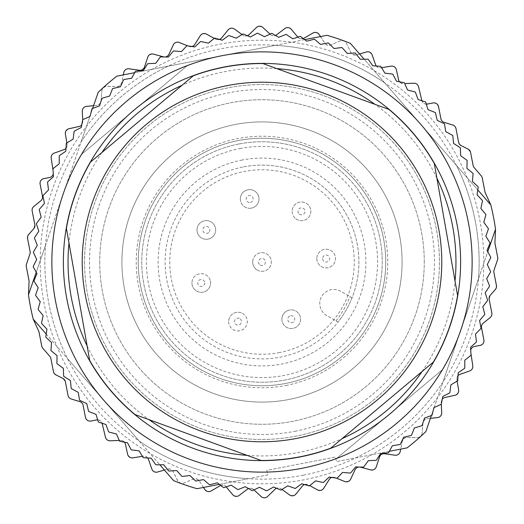 <?xml version="1.0" encoding="UTF-8"?>
<svg xmlns="http://www.w3.org/2000/svg" width="524" height="524" viewBox="0 0 524 524"><rect width="100%" height="100%" fill="white"/><g stroke="black" fill="none" stroke-linecap="round" stroke-linejoin="round"><path stroke-width="0.39" stroke-dasharray="2.62 1.97" d="M238.387 140.524A123.749 123.749 0 0 0 168.61 343.187A123.749 123.749 0 0 0 379.003 302.289A123.749 123.749 0 0 0 238.387 140.524A123.749 123.749 0 0 0 168.61 343.187A123.749 123.749 0 0 0 379.003 302.289A123.749 123.749 0 0 0 238.387 140.524M239.055 143.962A120.245 120.245 0 0 0 171.25 340.888A120.245 120.245 0 0 0 375.695 301.149A120.245 120.245 0 0 0 239.055 143.962A120.245 120.245 0 0 0 171.25 340.888A120.245 120.245 0 0 0 375.695 301.149A120.245 120.245 0 0 0 239.055 143.962M355.796 457.838A217.139 217.139 0 0 0 442.878 382.14L478.497 278.689A217.139 217.139 0 0 0 456.483 165.427L384.701 82.851A217.139 217.139 0 0 0 275.604 45.287L168.204 66.162A217.139 217.139 0 0 0 81.122 141.86L45.503 245.311A217.139 217.139 0 0 0 67.517 358.573L139.299 441.149A217.139 217.139 0 0 0 248.396 478.713L267.718 474.96L266.827 470.375L335.583 457.007L336.474 461.592L407.148 447.856A235.82 235.82 0 0 0 420.621 436.499A4.67 4.67 0 0 0 422.141 433.387L421.27 435.778L418.388 437.625L406.932 437.481L405.648 437.632L403.565 438.811L402.249 441.247L400.225 451.505L399.773 452.775L398.083 454.583L394.978 455.218L383.345 453.725L381.131 454.642L379.533 456.902L376.284 466.832L375.682 468.043L373.782 469.628L370.625 469.89L360.538 467.159L358.089 467.159L355.396 469.124L350.661 479.159L348.997 481.078L345.65 481.785L334.993 477.574L333.742 477.259L331.371 477.619L329.275 479.427L323.734 488.289L322.863 489.318L320.636 490.405L317.511 489.894L308.374 484.818L305.217 484.32L302.911 485.493L295.903 494.093L293.826 495.56L290.407 495.442L281.074 488.794L279.934 488.185L277.55 487.968L275.08 489.219L267.574 496.49L266.48 497.283L264.057 497.8L261.954 497.165L253.492 489.436L251.323 488.296L248.029 488.781L239.16 495.442L236.796 496.372L233.508 495.429L226.041 486.737L225.078 485.872L222.818 485.086L220.119 485.709L211.087 490.968L209.829 491.466L207.36 491.388L204.825 489.481L199.113 480.737L197.279 479.106L193.965 478.785L183.76 483.121L181.238 483.456L178.271 481.752L173.11 471.521L172.383 470.447L170.379 469.144L167.608 469.098L157.58 472.032L156.237 472.222L153.859 471.548L152.294 470.008L148.416 459.227L147.028 457.203L143.89 456.096L132.932 457.858L130.411 457.57L127.935 455.205L125.387 444.031L124.941 442.819L123.304 441.07L120.625 440.363L110.184 440.802L108.841 440.664L106.686 439.44L105.448 437.219L102.042 423.019L100.877 421.158L98.663 419.953L96.724 419.921L89.755 421.126L88.353 420.818L86.525 419.541L85.458 417.359L83.041 404.954L81.993 402.989L79.877 401.639L70.779 398.816L69.024 397.513L68.028 395.41L65.356 381.662L62.867 378.38L55.917 374.896L53.428 371.608L50.894 358.547L49.846 356.386L42.791 348.211L41.743 346.056L39.051 332.19L33.195 319.09L173.621 480.632A235.82 235.82 0 0 0 197.044 488.696L267.718 474.96L266.827 470.375L335.583 457.007L336.474 461.592L389.312 451.321M235.269 124.483A140.091 140.091 0 0 1 394.461 307.608A140.091 140.091 0 0 1 156.27 353.91A140.091 140.091 0 0 1 235.269 124.483A140.091 140.091 0 0 0 156.27 353.91A140.091 140.091 0 0 0 394.461 307.608A140.091 140.091 0 0 0 235.269 124.483M66.889 142.901L67.118 146.117L65.251 148.986L54.103 153.152L52.898 153.853L51.529 155.661L51.208 158.189L53.33 172.206L53.062 174.61L51.804 176.405L50.612 177.171L43.806 178.619L41.101 180.217L40.394 181.389L40.047 183.623L42.477 196.238L42.333 198.563L41.213 200.41L33.818 206.449L32.324 208.604L32.174 210.962L34.846 224.717L33.772 228.693L28.637 234.529L27.556 238.505L30.097 251.566L29.934 253.963L26.455 264.181L26.298 266.578L29.075 281.545L28.473 294.776A235.82 235.82 0 0 0 33.195 319.09M457.111 381.099L456.882 377.883L458.749 375.014L469.897 370.848L471.102 370.147L472.471 368.339L472.792 365.811L470.67 351.794L470.938 349.39L472.196 347.595L473.388 346.829L480.194 345.381L482.899 343.783L483.606 342.611L483.953 340.377L481.523 327.762L481.667 325.437L482.787 323.59L490.182 317.551L491.676 315.396L491.826 313.038L489.154 299.283L490.228 295.307L495.363 289.471L496.444 285.495L493.903 272.434L494.066 270.037L497.545 259.819L497.702 257.422L494.925 242.455L495.527 229.224A235.82 235.82 0 0 0 490.805 204.91L484.949 191.81L482.257 177.944L481.209 175.789L474.154 167.615L473.106 165.453L470.572 152.392L468.083 149.104L461.133 145.62L458.644 142.338L455.972 128.59L454.976 126.487L453.221 125.184L444.123 122.361L442.007 121.011L440.959 119.046L438.542 106.641L436.61 103.687L434.245 102.874L425.337 104.047L423.123 102.842L421.958 100.981L418.552 86.781L417.314 84.561L415.159 83.336L413.816 83.198L404.718 83.578M65.978 148.344A4.67 4.67 0 0 0 67.144 144.401L65.382 134.098L65.651 131.57L68.002 129.081L79.163 126.467L80.369 126.015L82.111 124.365L82.805 121.686L82.301 111.252L82.432 109.902L83.644 107.741L85.51 106.588L96.901 105.344L99.187 104.466L101.001 101.676L101.859 90.613L102.73 88.222L105.612 86.375L117.068 86.519L118.352 86.368L120.435 85.189L121.751 82.753L123.775 72.495L124.227 71.225L125.917 69.417L128.007 68.742L139.364 70.268L141.794 69.974L144.224 67.701L147.716 57.168L149.137 55.059L152.373 53.952L163.462 56.841L164.746 57.005L167.051 56.363L168.911 54.313L173.339 44.841L174.086 43.715L176.162 42.372L178.35 42.215L189.007 46.426L191.437 46.721L194.345 45.097L200.266 35.711L202.146 34.008L205.552 33.713L215.626 39.182L216.831 39.647L219.222 39.575L221.528 38.036L228.097 29.907L229.086 28.99L231.431 28.178L233.593 28.558L242.926 35.206L245.219 36.077L248.428 35.2L256.426 27.51L258.666 26.305L262.046 26.835L270.508 34.564L271.563 35.304L273.901 35.809L276.508 34.866L284.84 28.558L286.019 27.903L288.488 27.68L291.233 29.272L297.959 37.263L299.977 38.658L303.304 38.58L312.913 33.032L315.376 32.403L318.526 33.733L324.887 43.263L325.738 44.239L327.886 45.293L330.644 45.005L340.24 40.879L341.55 40.531L343.993 40.905L346.279 43.106L350.89 52.479L352.508 54.319L355.763 55.04L366.42 51.968L368.962 51.948L371.706 53.992L375.584 64.773L376.18 65.926L378.014 67.465L380.751 67.845L391.068 66.142L392.417 66.122L394.703 67.072L396.386 69.758L399.059 81.181L400.696 82.93L403.375 83.637A4.67 4.67 0 0 1 399.458 81.796M458.022 375.656A4.67 4.67 0 0 0 456.856 379.599L458.618 389.902L458.349 392.43L455.998 394.919L444.837 397.533L443.631 397.985L441.889 399.635L441.195 402.314L441.699 412.748L441.568 414.098L440.356 416.259L438.49 417.412L427.099 418.656L424.813 419.534L422.999 422.324L422.141 433.387L422.907 422.966A4.67 4.67 0 0 1 427.099 418.656L430.414 418.329L495.527 229.224M303.435 475.15A217.139 217.139 0 0 1 56.69 191.306A217.139 217.139 0 0 1 425.881 119.544A217.139 217.139 0 0 1 303.435 475.15M490.805 204.91L350.379 43.368A235.82 235.82 0 0 0 326.956 35.304L123.304 74.893L121.751 82.753A4.67 4.67 0 0 1 117.068 86.519L106.621 86.29A4.67 4.67 0 0 0 103.379 87.501A235.82 235.82 0 0 0 98.158 92.394L28.473 294.776M82.713 119.832L82.805 121.686A4.67 4.67 0 0 1 81.724 124.902M53.284 173.857A4.67 4.67 0 0 0 53.33 172.206L53.068 170.51M93.586 105.671L96.901 105.344A4.67 4.67 0 0 0 101.093 101.034L101.859 90.613A4.67 4.67 0 0 1 103.379 87.501A235.82 235.82 0 0 1 116.852 76.144L123.304 74.893M297.861 37.145L297.959 37.263A4.67 4.67 0 0 0 303.311 38.573M270.03 34.119L270.508 34.564A4.67 4.67 0 0 0 275.493 35.455M242.003 34.532L242.926 35.206A4.67 4.67 0 0 0 247.452 35.743M214.192 38.383L215.626 39.182A4.67 4.67 0 0 0 219.576 39.451M192.184 46.551A4.67 4.67 0 0 1 189.007 46.426L187.631 45.87M165.112 56.985A4.67 4.67 0 0 1 164.045 56.959M97.66 419.835A4.67 4.67 0 0 1 102.115 423.254M124.542 442.204A4.67 4.67 0 0 0 120.625 440.363L119.282 440.422M147.755 457.983A4.67 4.67 0 0 0 143.249 456.155L142.404 456.293M226.139 486.855L226.041 486.737A4.67 4.67 0 0 0 220.689 485.427M253.97 489.881L253.492 489.436A4.67 4.67 0 0 0 248.507 488.545M281.997 489.468L281.074 488.794A4.67 4.67 0 0 0 276.548 488.257M304.424 484.549A4.67 4.67 0 0 1 308.374 484.818L309.808 485.617M331.816 477.449A4.67 4.67 0 0 1 334.993 477.574L336.369 478.13M358.888 467.015A4.67 4.67 0 0 1 359.955 467.041M426.339 104.165A4.67 4.67 0 0 1 421.886 100.746M376.245 66.017A4.67 4.67 0 0 0 380.751 67.845L381.596 67.707M441.287 404.168L441.195 402.314A4.67 4.67 0 0 1 442.276 399.098M470.716 350.143A4.67 4.67 0 0 0 470.67 351.794L470.932 353.49M430.414 418.329L425.842 431.606A235.82 235.82 0 0 1 420.621 436.499A4.67 4.67 0 0 1 417.379 437.71L406.932 437.481A4.67 4.67 0 0 0 402.249 441.247L400.696 449.107M99.73 262A162.27 162.27 0 0 0 262 424.27A162.27 162.27 0 0 0 424.27 262A162.27 162.27 0 0 0 262 99.73A162.27 162.27 0 0 0 99.73 262M477.79 189.937L456.483 165.427M478.497 278.689L487.765 251.769M384.701 82.851L364.167 59.232M304.699 39.628L275.604 45.287M431.376 415.539L433.538 409.27M434.147 407.495L442.878 382.14M219.301 484.373L248.396 478.713M139.299 441.149L159.833 464.768M46.21 334.063L67.517 358.573M45.503 245.311L36.235 272.231M92.624 108.461L90.462 114.73M89.853 116.505L81.122 141.86M168.204 66.162L134.688 72.679M320.505 36.556L324.887 43.263A4.67 4.67 0 0 0 330.644 45.005L340.24 40.879A4.67 4.67 0 0 1 346.279 43.106L350.89 52.479A4.67 4.67 0 0 0 356.392 54.902L359.588 53.965M203.495 487.444L199.113 480.737A4.67 4.67 0 0 0 193.356 478.995L183.76 483.121A4.67 4.67 0 0 1 177.721 480.894L173.11 471.521A4.67 4.67 0 0 0 167.608 469.098L164.412 470.035M285.999 385.454A125.767 125.767 0 0 0 385.454 238.001A125.767 125.767 0 0 0 238.001 138.546A125.767 125.767 0 0 0 138.546 285.999A125.767 125.767 0 0 0 285.999 385.454M424.27 262A162.27 162.27 0 0 0 180.865 121.47A162.27 162.27 0 0 0 180.865 402.53A162.27 162.27 0 0 0 424.27 262M191.941 282.98A9.34 9.34 0 0 0 202.821 292.189A9.34 9.34 0 0 0 210.111 279.94A9.34 9.34 0 0 0 191.941 282.98M196.991 229.938A9.34 9.34 0 0 0 214.421 234.608A9.34 9.34 0 0 0 208.749 220.918A9.34 9.34 0 0 0 196.991 229.938M240.333 198.956A9.34 9.34 0 0 0 251.454 208.12A9.34 9.34 0 0 0 258.941 197.764A9.34 9.34 0 0 0 249.077 189.636A9.34 9.34 0 0 0 240.333 198.956M292.156 211.336A9.34 9.34 0 0 0 309.939 215.331A9.34 9.34 0 0 0 303.547 202.225A9.34 9.34 0 0 0 292.156 211.336M316.81 258.568A9.34 9.34 0 0 0 331.096 266.487A9.34 9.34 0 0 0 330.677 250.4A9.34 9.34 0 0 0 316.81 258.568M281.886 319.208A9.34 9.34 0 0 0 292.687 328.43A9.34 9.34 0 0 0 300.108 316.319A9.34 9.34 0 0 0 281.886 319.208M228.661 321.585A9.34 9.34 0 0 0 247.033 323.95A9.34 9.34 0 0 0 241.499 312.926A9.34 9.34 0 0 0 228.661 321.585M252.66 262A9.34 9.34 0 0 0 270.777 265.196A9.34 9.34 0 0 0 263.624 252.804A9.34 9.34 0 0 0 252.66 262M279.6 352.534A92.224 92.224 0 0 1 174.8 231.975A92.224 92.224 0 0 1 331.607 201.491A92.224 92.224 0 0 1 279.6 352.534M243.509 166.887A96.894 96.894 0 0 1 353.615 293.545A96.894 96.894 0 0 1 188.869 325.568A96.894 96.894 0 0 1 243.509 166.887A96.894 96.894 0 0 0 166.887 280.491A96.894 96.894 0 0 0 338.026 322.07L326.779 315.572A14.01 14.01 0 0 1 321.651 296.44A14.01 14.01 0 0 1 340.79 291.311L352.036 297.809A96.894 96.894 0 0 0 243.509 166.887M352.036 297.809A96.894 96.894 0 0 1 338.026 322.07L326.779 315.572A14.01 14.01 0 0 1 321.651 296.44A14.01 14.01 0 0 1 340.79 291.311L352.036 297.809M242.173 160.01A103.903 103.903 0 0 0 183.583 330.166A103.903 103.903 0 0 0 360.237 295.824A103.903 103.903 0 0 0 242.173 160.01M239.946 148.547A115.575 115.575 0 0 1 371.28 299.63A115.575 115.575 0 0 1 174.774 337.823A115.575 115.575 0 0 1 239.946 148.547M335.982 320.891A94.562 94.562 0 0 0 349.993 296.63M239.311 318.343A3.504 3.504 0 0 0 234.529 322.077A3.504 3.504 0 0 0 240.156 324.349A3.504 3.504 0 0 0 239.311 318.343M241.499 312.926A9.34 9.34 0 0 0 228.752 322.889A9.34 9.34 0 0 0 243.752 328.948A9.34 9.34 0 0 0 241.499 312.926M289.634 316.083A3.504 3.504 0 0 0 289.32 322.142A3.504 3.504 0 0 0 294.724 319.391A3.504 3.504 0 0 0 289.634 316.083M286.988 310.883A9.34 9.34 0 0 0 286.137 327.042A9.34 9.34 0 0 0 300.553 319.699A9.34 9.34 0 0 0 286.988 310.883M260.251 265.033A3.504 3.504 0 0 0 265.504 262A3.504 3.504 0 0 0 260.251 258.967A3.504 3.504 0 0 0 260.251 265.033M257.33 270.089A9.34 9.34 0 0 0 271.34 262A9.34 9.34 0 0 0 257.33 253.911A9.34 9.34 0 0 0 257.33 270.089M322.653 258.751A3.504 3.504 0 0 0 328.057 261.509A3.504 3.504 0 0 0 327.736 255.45A3.504 3.504 0 0 0 322.653 258.751M316.824 259.059A9.34 9.34 0 0 0 331.233 266.402A9.34 9.34 0 0 0 330.389 250.249A9.34 9.34 0 0 0 316.824 259.059M299.342 214.093A3.504 3.504 0 0 0 304.961 211.82A3.504 3.504 0 0 0 300.187 208.087A3.504 3.504 0 0 0 299.342 214.093M295.746 218.698A9.34 9.34 0 0 0 310.745 212.633A9.34 9.34 0 0 0 297.999 202.677A9.34 9.34 0 0 0 295.746 218.698M250.341 202.388A3.504 3.504 0 0 0 252.319 196.657A3.504 3.504 0 0 0 246.365 197.81A3.504 3.504 0 0 0 250.341 202.388M251.454 208.12A9.34 9.34 0 0 0 256.721 192.825A9.34 9.34 0 0 0 240.844 195.911A9.34 9.34 0 0 0 251.454 208.12M209.364 231.693A3.504 3.504 0 0 0 206.332 226.44A3.504 3.504 0 0 0 203.299 231.693A3.504 3.504 0 0 0 209.364 231.693M214.421 234.608A9.34 9.34 0 0 0 206.332 220.597A9.34 9.34 0 0 0 198.242 234.608A9.34 9.34 0 0 0 214.421 234.608M204.596 281.84A3.504 3.504 0 0 0 198.642 280.681A3.504 3.504 0 0 0 200.613 286.418A3.504 3.504 0 0 0 204.596 281.84M210.111 279.94A9.34 9.34 0 0 0 194.234 276.855A9.34 9.34 0 0 0 199.5 292.15A9.34 9.34 0 0 0 210.111 279.94M51.863 262A210.137 210.137 0 0 0 367.069 443.985A210.137 210.137 0 0 0 367.069 80.015A210.137 210.137 0 0 0 51.863 262M484.68 314.616A228.818 228.818 0 0 0 484.766 314.262L482.827 306.723L487.549 300.527A228.818 228.818 0 0 0 487.608 300.167L485.204 292.765L489.521 286.294A228.818 228.818 0 0 0 489.56 285.927L486.691 278.689L490.595 271.956A228.818 228.818 0 0 0 490.615 271.589L487.3 264.548L490.772 257.585A228.818 228.818 0 0 0 490.765 257.219L487.012 250.4L490.045 243.228A228.818 228.818 0 0 0 490.012 242.861L485.84 236.291L488.414 228.949A228.818 228.818 0 0 0 488.361 228.582L483.783 222.287L485.892 214.794A228.818 228.818 0 0 0 485.814 214.434L480.855 208.441L482.486 200.83A228.818 228.818 0 0 0 482.388 200.476L477.056 194.804L478.209 187.107A228.818 228.818 0 0 0 478.091 186.76L472.412 181.435L473.08 173.68A228.818 228.818 0 0 0 472.943 173.339L466.943 168.381L467.12 160.599A228.818 228.818 0 0 0 466.956 160.272L460.661 155.694L460.347 147.919A228.818 228.818 0 0 0 460.164 147.604L453.594 143.432L452.795 135.69A228.818 228.818 0 0 0 452.592 135.382L445.767 131.635L444.483 123.959A228.818 228.818 0 0 0 444.267 123.664L437.219 120.356L435.457 112.771A228.818 228.818 0 0 0 435.221 112.496L427.984 109.634L425.743 102.173A228.818 228.818 0 0 0 425.488 101.911L418.087 99.508L415.388 92.211A228.818 228.818 0 0 0 415.113 91.962L407.574 90.03L404.423 82.91A228.818 228.818 0 0 0 404.135 82.687L396.491 81.227L392.895 74.323A228.818 228.818 0 0 0 392.594 74.113L384.871 73.137L380.856 66.476A228.818 228.818 0 0 0 380.542 66.286L372.774 65.795L368.339 59.395A228.818 228.818 0 0 0 368.018 59.225L360.237 59.232L355.41 53.12A228.818 228.818 0 0 0 355.076 52.97L347.307 53.461L342.113 47.664A228.818 228.818 0 0 0 341.766 47.54L334.043 48.516L328.496 43.06A228.818 228.818 0 0 0 328.142 42.955L320.498 44.416L314.616 39.32A228.818 228.818 0 0 0 314.262 39.235L306.723 41.173L300.527 36.451A228.818 228.818 0 0 0 300.167 36.392L292.765 38.796L286.294 34.479A228.818 228.818 0 0 0 285.927 34.44L278.689 37.309L271.956 33.405A228.818 228.818 0 0 0 271.589 33.385L264.548 36.7L257.585 33.228A228.818 228.818 0 0 0 257.219 33.235L250.4 36.988L243.228 33.955A228.818 228.818 0 0 0 242.861 33.988L236.291 38.16L228.949 35.586A228.818 228.818 0 0 0 228.582 35.639L222.287 40.217L214.794 38.108A228.818 228.818 0 0 0 214.434 38.187L208.441 43.145L200.83 41.514A228.818 228.818 0 0 0 200.476 41.612L194.804 46.944L187.107 45.791A228.818 228.818 0 0 0 186.76 45.909L181.435 51.588L173.68 50.92A228.818 228.818 0 0 0 173.339 51.057L168.381 57.057L160.599 56.88A228.818 228.818 0 0 0 160.272 57.044L155.694 63.339L147.919 63.653A228.818 228.818 0 0 0 147.604 63.836L143.432 70.406L135.69 71.205A228.818 228.818 0 0 0 135.382 71.408L131.635 78.233L123.959 79.517A228.818 228.818 0 0 0 123.664 79.733L120.356 86.781L112.771 88.543A228.818 228.818 0 0 0 112.496 88.779L109.634 96.016L102.173 98.257A228.818 228.818 0 0 0 101.911 98.512L99.508 105.913L92.211 108.612A228.818 228.818 0 0 0 91.962 108.887L90.03 116.426L82.91 119.577A228.818 228.818 0 0 0 82.687 119.865L81.227 127.509L74.323 131.105A228.818 228.818 0 0 0 74.113 131.406L73.137 139.129L66.476 143.144A228.818 228.818 0 0 0 66.286 143.458L65.795 151.226L59.395 155.661A228.818 228.818 0 0 0 59.225 155.982L59.232 163.763L53.12 168.59A228.818 228.818 0 0 0 52.97 168.924L53.461 176.693L47.664 181.887A228.818 228.818 0 0 0 47.54 182.234L48.516 189.957L43.06 195.504A228.818 228.818 0 0 0 42.955 195.858L44.416 203.502L39.32 209.384A228.818 228.818 0 0 0 39.235 209.738L41.173 217.277L36.451 223.473A228.818 228.818 0 0 0 36.392 223.833L38.796 231.235L34.479 237.706A228.818 228.818 0 0 0 34.44 238.073L37.309 245.311L33.405 252.044A228.818 228.818 0 0 0 33.385 252.411L36.7 259.452L33.228 266.415A228.818 228.818 0 0 0 33.235 266.781L36.988 273.6L33.955 280.772A228.818 228.818 0 0 0 33.988 281.139L38.16 287.709L35.586 295.051A228.818 228.818 0 0 0 35.639 295.418L40.217 301.713L38.108 309.206A228.818 228.818 0 0 0 38.187 309.566L43.145 315.559L41.514 323.17A228.818 228.818 0 0 0 41.612 323.524L46.944 329.196L45.791 336.893A228.818 228.818 0 0 0 45.909 337.24L51.588 342.565L50.92 350.32A228.818 228.818 0 0 0 51.057 350.661L57.057 355.619L56.88 363.401A228.818 228.818 0 0 0 57.044 363.728L63.339 368.306L63.653 376.081A228.818 228.818 0 0 0 63.836 376.396L70.406 380.568L71.205 388.31A228.818 228.818 0 0 0 71.408 388.618L78.233 392.365L79.517 400.041A228.818 228.818 0 0 0 79.733 400.336L86.781 403.644L88.543 411.229A228.818 228.818 0 0 0 88.779 411.504L96.016 414.366L98.257 421.827A228.818 228.818 0 0 0 98.512 422.089L105.913 424.492L108.612 431.789A228.818 228.818 0 0 0 108.887 432.038L116.426 433.97L119.577 441.09A228.818 228.818 0 0 0 119.865 441.313L127.509 442.773L131.105 449.677A228.818 228.818 0 0 0 131.406 449.887L139.129 450.863L143.144 457.524A228.818 228.818 0 0 0 143.458 457.714L151.226 458.205L155.661 464.605A228.818 228.818 0 0 0 155.982 464.775L163.763 464.768L168.59 470.88A228.818 228.818 0 0 0 168.924 471.03L176.693 470.539L181.887 476.336A228.818 228.818 0 0 0 182.234 476.46L189.957 475.484L195.504 480.94A228.818 228.818 0 0 0 195.858 481.045L203.502 479.584L209.384 484.68A228.818 228.818 0 0 0 209.738 484.766L217.277 482.827L223.473 487.549A228.818 228.818 0 0 0 223.833 487.608L231.235 485.204L237.706 489.521A228.818 228.818 0 0 0 238.073 489.56L245.311 486.691L252.044 490.595A228.818 228.818 0 0 0 252.411 490.615L259.452 487.3L266.415 490.772A228.818 228.818 0 0 0 266.781 490.765L273.6 487.012L280.772 490.045A228.818 228.818 0 0 0 281.139 490.012L287.709 485.84L295.051 488.414A228.818 228.818 0 0 0 295.418 488.361L301.713 483.783L309.206 485.892A228.818 228.818 0 0 0 309.566 485.814L315.559 480.855L323.17 482.486A228.818 228.818 0 0 0 323.524 482.388L329.196 477.056L336.893 478.209A228.818 228.818 0 0 0 337.24 478.091L342.565 472.412L350.32 473.08A228.818 228.818 0 0 0 350.661 472.943L355.619 466.943L363.401 467.12A228.818 228.818 0 0 0 363.728 466.956L368.306 460.661L376.081 460.347A228.818 228.818 0 0 0 376.396 460.164L380.568 453.594L388.31 452.795A228.818 228.818 0 0 0 388.618 452.592L392.365 445.767L400.041 444.483A228.818 228.818 0 0 0 400.336 444.267L403.644 437.219L411.229 435.457A228.818 228.818 0 0 0 411.504 435.221L414.366 427.984L421.827 425.743A228.818 228.818 0 0 0 422.089 425.488L424.492 418.087L431.789 415.388A228.818 228.818 0 0 0 432.038 415.113L433.97 407.574L441.09 404.423A228.818 228.818 0 0 0 441.313 404.135L442.773 396.491L449.677 392.895A228.818 228.818 0 0 0 449.887 392.594L450.863 384.871L457.524 380.856A228.818 228.818 0 0 0 457.714 380.542L458.205 372.774L464.605 368.339A228.818 228.818 0 0 0 464.775 368.018L464.768 360.237L470.88 355.41A228.818 228.818 0 0 0 471.03 355.076L470.539 347.307L476.336 342.113A228.818 228.818 0 0 0 476.46 341.766L475.484 334.043L480.94 328.496A228.818 228.818 0 0 0 481.045 328.142L479.584 320.498L484.68 314.616M44.605 217.977A221.809 221.809 0 0 1 408.825 95.741A221.809 221.809 0 0 1 332.57 472.281A221.809 221.809 0 0 1 44.605 217.977M84.554 262A177.446 177.446 0 0 0 350.726 415.676A177.446 177.446 0 0 0 350.726 108.324A177.446 177.446 0 0 0 84.554 262A177.446 177.446 0 0 0 292.811 436.754A177.446 177.446 0 0 0 438.247 241.4A177.446 177.446 0 0 0 251.684 84.855A177.446 177.446 0 0 0 84.554 262M336.663 458.428C381.878 440.684 417.15 411.091 442.479 369.636C417.15 411.091 381.878 440.684 336.663 458.428L442.479 369.636L336.663 458.428M187.337 65.572C142.122 83.316 106.85 112.909 81.521 154.364C106.85 112.909 142.122 83.316 187.337 65.572L81.521 154.364L187.337 65.572M193.31 75.803A198.465 198.465 0 0 1 262.865 63.542L388.906 109.411A198.465 198.465 0 0 1 434.304 163.521L457.596 295.608A198.465 198.465 0 0 1 433.44 361.979L330.69 448.197A198.465 198.465 0 0 1 261.135 460.458L135.094 414.589A198.465 198.465 0 0 1 89.696 360.479L66.404 228.392A198.465 198.465 0 0 1 90.56 162.021L193.31 75.803M294.907 431.298A172.462 172.462 0 0 0 392.162 148.855A172.462 172.462 0 0 0 98.931 205.853A172.462 172.462 0 0 0 294.907 431.298M87.122 345.886A193.959 193.959 0 0 0 149.026 419.652M247.21 455.389A193.959 193.959 0 0 0 342.048 438.667M422.082 371.509A193.959 193.959 0 0 0 455.022 281.015M436.878 178.114A193.959 193.959 0 0 0 374.974 104.348M276.79 68.611A193.959 193.959 0 0 0 181.952 85.333M101.918 152.491A193.959 193.959 0 0 0 68.978 242.985"/><path stroke-width="0.79" d="M389.312 451.321L407.148 447.856A235.82 235.82 0 0 0 425.842 431.606L431.376 415.539M97.66 419.835A4.67 4.67 0 0 0 96.724 419.921L90.934 421.047A4.67 4.67 0 0 1 85.458 417.359L83.093 405.209A4.67 4.67 0 0 0 79.877 401.639L71.244 398.987A4.67 4.67 0 0 1 68.028 395.41L65.356 381.662A4.67 4.67 0 0 0 62.867 378.38L55.917 374.896A4.67 4.67 0 0 1 53.428 371.608L50.894 358.547A4.67 4.67 0 0 0 49.846 356.386L42.791 348.211A4.67 4.67 0 0 1 41.743 346.056L39.051 332.19A4.67 4.67 0 0 0 38.711 331.135L33.195 319.09A235.82 235.82 0 0 1 28.473 294.776L29.075 281.545A4.67 4.67 0 0 0 28.99 280.445L26.298 266.578A4.67 4.67 0 0 1 26.455 264.181L29.934 253.963A4.67 4.67 0 0 0 30.097 251.566L27.556 238.505A4.67 4.67 0 0 1 28.637 234.529L33.772 228.693A4.67 4.67 0 0 0 34.846 224.717L32.174 210.962A4.67 4.67 0 0 1 33.818 206.449L40.833 200.758A4.67 4.67 0 0 0 42.477 196.238L40.112 184.088A4.67 4.67 0 0 1 43.806 178.619L49.603 177.492A4.67 4.67 0 0 0 53.284 173.857M426.339 104.165A4.67 4.67 0 0 0 427.276 104.08L433.066 102.953A4.67 4.67 0 0 1 438.542 106.641L440.907 118.791A4.67 4.67 0 0 0 444.123 122.361L452.756 125.013A4.67 4.67 0 0 1 455.972 128.59L458.644 142.338A4.67 4.67 0 0 0 461.133 145.62L468.083 149.104A4.67 4.67 0 0 1 470.572 152.392L473.106 165.453A4.67 4.67 0 0 0 474.154 167.615L481.209 175.789A4.67 4.67 0 0 1 482.257 177.944L484.949 191.81A4.67 4.67 0 0 0 485.29 192.865L490.805 204.91A235.82 235.82 0 0 1 495.527 229.224L494.925 242.455A4.67 4.67 0 0 0 495.01 243.555L497.702 257.422A4.67 4.67 0 0 1 497.545 259.819L494.066 270.037A4.67 4.67 0 0 0 493.903 272.434L496.444 285.495A4.67 4.67 0 0 1 495.363 289.471L490.228 295.307A4.67 4.67 0 0 0 489.154 299.283L491.826 313.038A4.67 4.67 0 0 1 490.182 317.551L483.167 323.243A4.67 4.67 0 0 0 481.523 327.762L483.888 339.912A4.67 4.67 0 0 1 480.194 345.381L474.397 346.508A4.67 4.67 0 0 0 470.716 350.143M82.713 119.832L82.301 111.252A4.67 4.67 0 0 1 86.506 106.379L93.586 105.671M81.724 124.902A4.67 4.67 0 0 1 79.163 126.467L68.965 128.753A4.67 4.67 0 0 0 65.382 134.098L66.889 142.901M65.978 148.344A4.67 4.67 0 0 1 64.105 149.582L54.26 153.087A4.67 4.67 0 0 0 51.208 158.189L53.068 170.51M92.624 108.461L98.158 92.394A235.82 235.82 0 0 1 116.852 76.144L134.688 72.679M164.045 56.959A4.67 4.67 0 0 1 163.462 56.841L153.375 54.11A4.67 4.67 0 0 0 147.716 57.168L144.467 67.098A4.67 4.67 0 0 1 139.364 70.268L129.022 68.782A4.67 4.67 0 0 0 123.775 72.495L123.304 74.893M303.311 38.573A4.67 4.67 0 0 0 303.881 38.291L312.913 33.032A4.67 4.67 0 0 1 319.175 34.519L320.505 36.556M275.493 35.455A4.67 4.67 0 0 0 276.508 34.866L284.84 28.558A4.67 4.67 0 0 1 291.233 29.272L297.861 37.145M247.452 35.743A4.67 4.67 0 0 0 248.92 34.781L256.426 27.51A4.67 4.67 0 0 1 262.858 27.445L270.03 34.119M219.576 39.451A4.67 4.67 0 0 0 221.528 38.036L228.097 29.907A4.67 4.67 0 0 1 234.47 29.062L242.003 34.532M192.184 46.551A4.67 4.67 0 0 0 194.725 44.573L200.266 35.711A4.67 4.67 0 0 1 206.489 34.106L214.192 38.383M187.631 45.87L179.326 42.496A4.67 4.67 0 0 0 173.339 44.841L168.911 54.313A4.67 4.67 0 0 1 165.112 56.985M102.115 423.254A4.67 4.67 0 0 1 102.16 423.425L105.448 437.219A4.67 4.67 0 0 0 110.184 440.802L119.282 440.422M142.404 456.293L132.932 457.858A4.67 4.67 0 0 1 127.614 454.243L125.387 444.031A4.67 4.67 0 0 0 124.542 442.204M164.412 470.035L157.58 472.032A4.67 4.67 0 0 1 151.862 469.091L148.416 459.227A4.67 4.67 0 0 0 147.755 457.983M219.301 484.373L197.044 488.696A235.82 235.82 0 0 1 173.621 480.632L159.833 464.768M220.689 485.427A4.67 4.67 0 0 0 220.119 485.709L211.087 490.968A4.67 4.67 0 0 1 204.825 489.481L203.495 487.444M248.507 488.545A4.67 4.67 0 0 0 247.492 489.134L239.16 495.442A4.67 4.67 0 0 1 232.767 494.728L226.139 486.855M276.548 488.257A4.67 4.67 0 0 0 275.08 489.219L267.574 496.49A4.67 4.67 0 0 1 261.142 496.556L253.97 489.881M304.424 484.549A4.67 4.67 0 0 0 302.472 485.964L295.903 494.093A4.67 4.67 0 0 1 289.53 494.938L281.997 489.468M309.808 485.617L317.511 489.894A4.67 4.67 0 0 0 323.734 488.289L329.275 479.427A4.67 4.67 0 0 1 331.816 477.449M336.369 478.13L344.674 481.504A4.67 4.67 0 0 0 350.661 479.159L355.089 469.687A4.67 4.67 0 0 1 358.888 467.015M359.955 467.041A4.67 4.67 0 0 1 360.538 467.159L370.625 469.89A4.67 4.67 0 0 0 376.284 466.832L379.533 456.902A4.67 4.67 0 0 1 384.636 453.732L394.978 455.218A4.67 4.67 0 0 0 400.225 451.505L400.696 449.107M421.886 100.746A4.67 4.67 0 0 1 421.84 100.575L418.552 86.781A4.67 4.67 0 0 0 413.816 83.198L404.718 83.578M381.596 67.707L391.068 66.142A4.67 4.67 0 0 1 396.386 69.758L398.613 79.969A4.67 4.67 0 0 0 399.458 81.796M359.588 53.965L366.42 51.968A4.67 4.67 0 0 1 372.138 54.909L375.584 64.773A4.67 4.67 0 0 0 376.245 66.017M304.699 39.628L326.956 35.304A235.82 235.82 0 0 1 350.379 43.368L364.167 59.232M441.287 404.168L441.699 412.748A4.67 4.67 0 0 1 437.494 417.621L430.414 418.329M442.276 399.098A4.67 4.67 0 0 1 444.837 397.533L455.035 395.247A4.67 4.67 0 0 0 458.618 389.902L457.111 381.099M458.022 375.656A4.67 4.67 0 0 1 459.895 374.418L469.74 370.913A4.67 4.67 0 0 0 472.792 365.811L470.932 353.49M490.805 204.91L477.79 189.937M487.765 251.769L495.527 229.224M433.538 409.27L434.147 407.495M33.195 319.09L46.21 334.063M36.235 272.231L28.473 294.776M90.462 114.73L89.853 116.505M479.584 320.498L484.68 314.616A228.818 228.818 0 0 0 484.766 314.262L482.827 306.723L487.549 300.527A228.818 228.818 0 0 0 487.608 300.167L485.204 292.765L489.521 286.294A228.818 228.818 0 0 0 489.56 285.927L486.691 278.689L490.595 271.956A228.818 228.818 0 0 0 490.615 271.589L487.3 264.548L490.772 257.585A228.818 228.818 0 0 0 490.765 257.219L487.012 250.4L490.045 243.228A228.818 228.818 0 0 0 490.012 242.861L485.84 236.291L488.414 228.949A228.818 228.818 0 0 0 488.361 228.582L483.783 222.287L485.892 214.794A228.818 228.818 0 0 0 485.814 214.434L480.855 208.441L482.486 200.83A228.818 228.818 0 0 0 482.388 200.476L477.056 194.804L478.209 187.107A228.818 228.818 0 0 0 478.091 186.76L472.412 181.435L473.08 173.68A228.818 228.818 0 0 0 472.943 173.339L466.943 168.381L467.12 160.599A228.818 228.818 0 0 0 466.956 160.272L460.661 155.694L460.347 147.919A228.818 228.818 0 0 0 460.164 147.604L453.594 143.432L452.795 135.69A228.818 228.818 0 0 0 452.592 135.382L445.767 131.635L444.483 123.959A228.818 228.818 0 0 0 444.267 123.664L437.219 120.356L435.457 112.771A228.818 228.818 0 0 0 435.221 112.496L427.984 109.634L425.743 102.173A228.818 228.818 0 0 0 425.488 101.911L418.087 99.508L415.388 92.211A228.818 228.818 0 0 0 415.113 91.962L407.574 90.03L404.423 82.91A228.818 228.818 0 0 0 404.135 82.687L396.491 81.227L392.895 74.323A228.818 228.818 0 0 0 392.594 74.113L384.871 73.137L380.856 66.476A228.818 228.818 0 0 0 380.542 66.286L372.774 65.795L368.339 59.395A228.818 228.818 0 0 0 368.018 59.225L360.237 59.232L355.41 53.12A228.818 228.818 0 0 0 355.076 52.97L347.307 53.461L342.113 47.664A228.818 228.818 0 0 0 341.766 47.54L334.043 48.516L328.496 43.06A228.818 228.818 0 0 0 328.142 42.955L320.498 44.416L314.616 39.32A228.818 228.818 0 0 0 314.262 39.235L306.723 41.173L300.527 36.451A228.818 228.818 0 0 0 300.167 36.392L292.765 38.796L286.294 34.479A228.818 228.818 0 0 0 285.927 34.44L278.689 37.309L271.956 33.405A228.818 228.818 0 0 0 271.589 33.385L264.548 36.7L257.585 33.228A228.818 228.818 0 0 0 257.219 33.235L250.4 36.988L243.228 33.955A228.818 228.818 0 0 0 242.861 33.988L236.291 38.16L228.949 35.586A228.818 228.818 0 0 0 228.582 35.639L222.287 40.217L214.794 38.108A228.818 228.818 0 0 0 214.434 38.187L208.441 43.145L200.83 41.514A228.818 228.818 0 0 0 200.476 41.612L194.804 46.944L187.107 45.791A228.818 228.818 0 0 0 186.76 45.909L181.435 51.588L173.68 50.92A228.818 228.818 0 0 0 173.339 51.057L168.381 57.057L160.599 56.88A228.818 228.818 0 0 0 160.272 57.044L155.694 63.339L147.919 63.653A228.818 228.818 0 0 0 147.604 63.836L143.432 70.406L135.69 71.205A228.818 228.818 0 0 0 135.382 71.408L131.635 78.233L123.959 79.517A228.818 228.818 0 0 0 123.664 79.733L120.356 86.781L112.771 88.543A228.818 228.818 0 0 0 112.496 88.779L109.634 96.016L102.173 98.257A228.818 228.818 0 0 0 101.911 98.512L99.508 105.913L92.211 108.612A228.818 228.818 0 0 0 91.962 108.887L90.03 116.426L82.91 119.577A228.818 228.818 0 0 0 82.687 119.865L81.227 127.509L74.323 131.105A228.818 228.818 0 0 0 74.113 131.406L73.137 139.129L66.476 143.144A228.818 228.818 0 0 0 66.286 143.458L65.795 151.226L59.395 155.661A228.818 228.818 0 0 0 59.225 155.982L59.232 163.763L53.12 168.59A228.818 228.818 0 0 0 52.97 168.924L53.461 176.693L47.664 181.887A228.818 228.818 0 0 0 47.54 182.234L48.516 189.957L43.06 195.504A228.818 228.818 0 0 0 42.955 195.858L44.416 203.502L39.32 209.384A228.818 228.818 0 0 0 39.235 209.738L41.173 217.277L36.451 223.473A228.818 228.818 0 0 0 36.392 223.833L38.796 231.235L34.479 237.706A228.818 228.818 0 0 0 34.44 238.073L37.309 245.311L33.405 252.044A228.818 228.818 0 0 0 33.385 252.411L36.7 259.452L33.228 266.415A228.818 228.818 0 0 0 33.235 266.781L36.988 273.6L33.955 280.772A228.818 228.818 0 0 0 33.988 281.139L38.16 287.709L35.586 295.051A228.818 228.818 0 0 0 35.639 295.418L40.217 301.713L38.108 309.206A228.818 228.818 0 0 0 38.187 309.566L43.145 315.559L41.514 323.17A228.818 228.818 0 0 0 41.612 323.524L46.944 329.196L45.791 336.893A228.818 228.818 0 0 0 45.909 337.24L51.588 342.565L50.92 350.32A228.818 228.818 0 0 0 51.057 350.661L57.057 355.619L56.88 363.401A228.818 228.818 0 0 0 57.044 363.728L63.339 368.306L63.653 376.081A228.818 228.818 0 0 0 63.836 376.396L70.406 380.568L71.205 388.31A228.818 228.818 0 0 0 71.408 388.618L78.233 392.365L79.517 400.041A228.818 228.818 0 0 0 79.733 400.336L86.781 403.644L88.543 411.229A228.818 228.818 0 0 0 88.779 411.504L96.016 414.366L98.257 421.827A228.818 228.818 0 0 0 98.512 422.089L105.913 424.492L108.612 431.789A228.818 228.818 0 0 0 108.887 432.038L116.426 433.97L119.577 441.09A228.818 228.818 0 0 0 119.865 441.313L127.509 442.773L131.105 449.677A228.818 228.818 0 0 0 131.406 449.887L139.129 450.863L143.144 457.524A228.818 228.818 0 0 0 143.458 457.714L151.226 458.205L155.661 464.605A228.818 228.818 0 0 0 155.982 464.775L163.763 464.768L168.59 470.88A228.818 228.818 0 0 0 168.924 471.03L176.693 470.539L181.887 476.336A228.818 228.818 0 0 0 182.234 476.46L189.957 475.484L195.504 480.94A228.818 228.818 0 0 0 195.858 481.045L203.502 479.584L209.384 484.68A228.818 228.818 0 0 0 209.738 484.766L217.277 482.827L223.473 487.549A228.818 228.818 0 0 0 223.833 487.608L231.235 485.204L237.706 489.521A228.818 228.818 0 0 0 238.073 489.56L245.311 486.691L252.044 490.595A228.818 228.818 0 0 0 252.411 490.615L259.452 487.3L266.415 490.772A228.818 228.818 0 0 0 266.781 490.765L273.6 487.012L280.772 490.045A228.818 228.818 0 0 0 281.139 490.012L287.709 485.84L295.051 488.414A228.818 228.818 0 0 0 295.418 488.361L301.713 483.783L309.206 485.892A228.818 228.818 0 0 0 309.566 485.814L315.559 480.855L323.17 482.486A228.818 228.818 0 0 0 323.524 482.388L329.196 477.056L336.893 478.209A228.818 228.818 0 0 0 337.24 478.091L342.565 472.412L350.32 473.08A228.818 228.818 0 0 0 350.661 472.943L355.619 466.943L363.401 467.12A228.818 228.818 0 0 0 363.728 466.956L368.306 460.661L376.081 460.347A228.818 228.818 0 0 0 376.396 460.164L380.568 453.594L388.31 452.795A228.818 228.818 0 0 0 388.618 452.592L392.365 445.767L400.041 444.483A228.818 228.818 0 0 0 400.336 444.267L403.644 437.219L411.229 435.457A228.818 228.818 0 0 0 411.504 435.221L414.366 427.984L421.827 425.743A228.818 228.818 0 0 0 422.089 425.488L424.492 418.087L431.789 415.388A228.818 228.818 0 0 0 432.038 415.113L433.97 407.574L441.09 404.423A228.818 228.818 0 0 0 441.313 404.135L442.773 396.491L449.677 392.895A228.818 228.818 0 0 0 449.887 392.594L450.863 384.871L457.524 380.856A228.818 228.818 0 0 0 457.714 380.542L458.205 372.774L464.605 368.339A228.818 228.818 0 0 0 464.775 368.018L464.768 360.237L470.88 355.41A228.818 228.818 0 0 0 471.03 355.076L470.539 347.307L476.336 342.113A228.818 228.818 0 0 0 476.46 341.766L475.484 334.043L480.94 328.496A228.818 228.818 0 0 0 481.045 328.142L479.584 320.498M51.863 262A210.137 210.137 0 0 1 322.267 60.692A210.137 210.137 0 0 1 437.566 377.47A210.137 210.137 0 0 1 51.863 262M193.31 75.803A198.465 198.465 0 0 1 262.865 63.542L388.906 109.411A198.465 198.465 0 0 1 434.304 163.521L457.596 295.608A198.465 198.465 0 0 1 433.44 361.979L330.69 448.197A198.465 198.465 0 0 1 261.135 460.458L135.094 414.589A198.465 198.465 0 0 1 89.696 360.479L66.404 228.392A198.465 198.465 0 0 1 90.56 162.021L193.31 75.803M293.217 439.053A179.784 179.784 0 0 0 399.72 146.438A179.784 179.784 0 0 0 93.062 200.509A179.784 179.784 0 0 0 293.217 439.053M149.026 419.652A193.959 193.959 0 0 0 247.21 455.389M342.048 438.667A193.959 193.959 0 0 0 422.082 371.509M455.022 281.015A193.959 193.959 0 0 0 436.878 178.114M374.974 104.348A193.959 193.959 0 0 0 276.79 68.611M181.952 85.333A193.959 193.959 0 0 0 101.918 152.491M68.978 242.985A193.959 193.959 0 0 0 87.122 345.886M109.843 389.673A198.622 198.622 0 0 1 227.508 66.397A198.622 198.622 0 0 1 448.642 329.93A198.622 198.622 0 0 1 109.843 389.673"/></g></svg>

